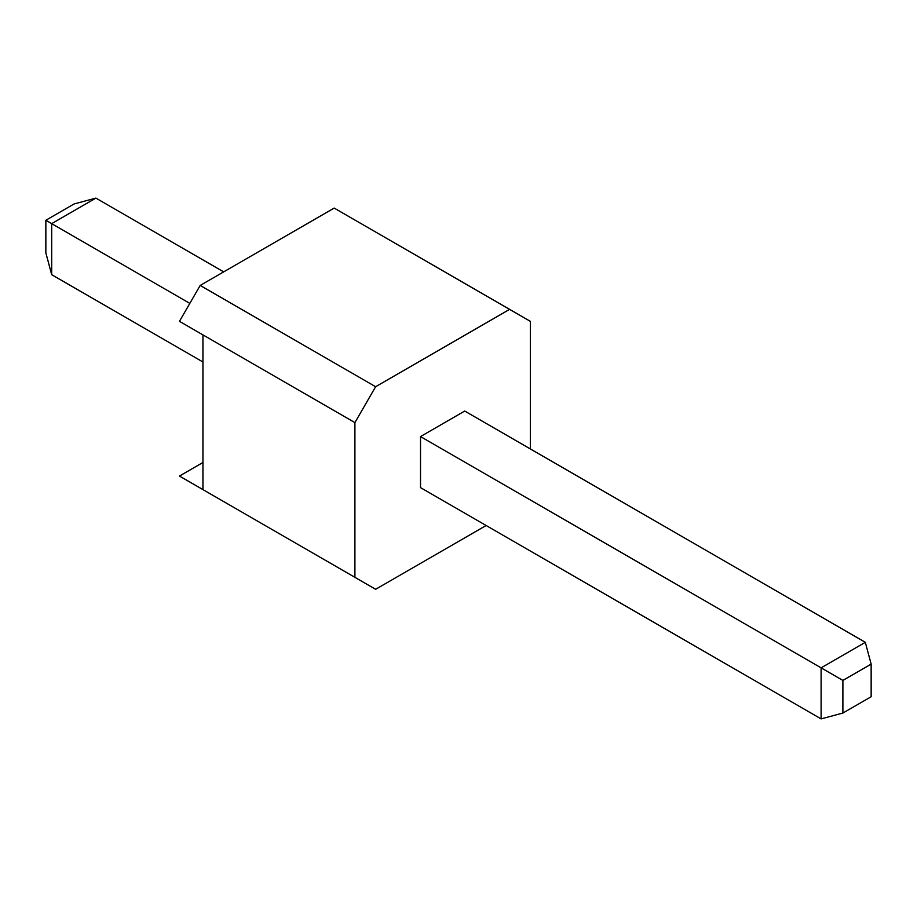 <?xml version="1.0" encoding="UTF-8"?>
<svg xmlns="http://www.w3.org/2000/svg" width="917" height="917" viewBox="0 0 917 917"><rect width="100%" height="100%" fill="white"/><g stroke="black" fill="none" stroke-linecap="round" stroke-linejoin="round"><path stroke-width="1.38" d="M420.513 436.572L464.713 411.045L865.316 642.324L821.105 667.851L420.513 436.572L420.513 487.615L821.105 718.894L821.105 667.851L842.895 680.425L871.15 664.114L871.15 696.737L842.895 713.048L821.105 718.894M530.335 448.929L530.335 321.328L509.611 309.361L375.615 386.722L354.902 422.611L354.902 577.332L375.615 589.299L486.125 525.498M354.902 577.332L202.944 489.609L202.944 334.888L354.902 422.611M375.615 386.722L200.181 285.439L334.178 208.079L509.611 309.361M865.316 642.324L871.15 664.114M202.944 462.489L179.468 476.049L202.944 489.609M202.944 334.888L179.468 321.328L200.181 285.439M842.895 680.425L842.895 713.048M223.668 271.879L95.895 198.106L74.105 203.952L45.85 220.263L45.85 252.886L51.684 274.676L202.944 361.997M189.819 303.378L51.684 223.633L95.895 198.106M51.684 274.676L51.684 223.633L45.85 220.263"/></g></svg>
